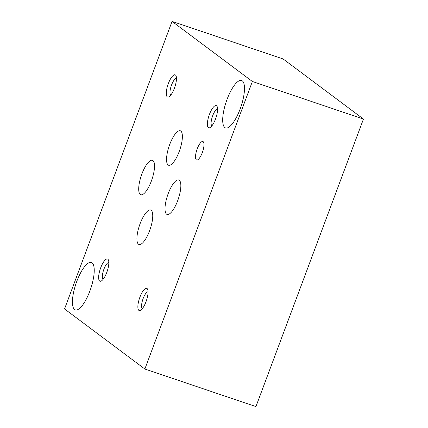 <?xml version="1.0" encoding="UTF-8"?>
<svg xmlns="http://www.w3.org/2000/svg" width="428" height="428" viewBox="0 0 428 428"><rect width="100%" height="100%" fill="white"/><g stroke="black" fill="none" stroke-linecap="round" stroke-linejoin="round"><path stroke-width="0.64" d="M89.859 291.077A25.043 7.779 108.7 0 1 75.312 309.92A25.043 7.779 108.7 0 1 75.965 283.705A25.043 7.779 108.7 0 1 91.362 262.476A25.043 7.779 108.7 0 1 89.859 291.077M240.113 109.097A25.043 7.779 108.7 0 1 225.561 127.945A25.043 7.779 108.7 0 1 226.219 101.73A25.043 7.779 108.7 0 1 241.617 80.501A25.043 7.779 108.7 0 1 240.113 109.097M139.908 297.166A11.722 3.643 -71.3 0 0 140.539 310.321A11.722 3.643 -71.3 0 0 146.408 300.617A11.722 3.643 -71.3 0 0 147.639 289.339A11.722 3.643 -71.3 0 0 139.908 297.166M209.431 114.41A11.722 3.643 -71.3 0 0 210.062 127.565A11.722 3.643 -71.3 0 0 215.931 117.861A11.722 3.643 -71.3 0 0 217.162 106.583A11.722 3.643 -71.3 0 0 209.431 114.41M168.311 83.653A11.722 3.643 -71.3 0 0 168.942 96.808A11.722 3.643 -71.3 0 0 174.817 87.103A11.722 3.643 -71.3 0 0 176.042 75.826A11.722 3.643 -71.3 0 0 168.311 83.653M100.687 267.826A11.722 3.643 -71.3 0 0 101.318 280.982A11.722 3.643 -71.3 0 0 107.187 271.277A11.722 3.643 -71.3 0 0 108.418 259.999A11.722 3.643 -71.3 0 0 100.687 267.826M197.217 148.842A9.748 3.028 -71.3 0 0 196.629 159.97A9.748 3.028 -71.3 0 0 202.621 151.71A9.748 3.028 -71.3 0 0 202.877 141.508A9.748 3.028 -71.3 0 0 197.217 148.842M169.729 144.466A18.195 5.655 -71.3 0 0 168.632 165.245A18.195 5.655 -71.3 0 0 179.819 149.821A18.195 5.655 -71.3 0 0 180.295 130.775A18.195 5.655 -71.3 0 0 169.729 144.466M140.095 223.716A18.195 5.655 -71.3 0 0 139.004 244.495A18.195 5.655 -71.3 0 0 150.191 229.071A18.195 5.655 -71.3 0 0 150.667 210.02A18.195 5.655 -71.3 0 0 140.095 223.716M141.882 173.977A18.195 5.655 -71.3 0 0 140.785 194.756A18.195 5.655 -71.3 0 0 151.972 179.332A18.195 5.655 -71.3 0 0 152.448 160.281A18.195 5.655 -71.3 0 0 141.882 173.977M168.188 193.654A18.195 5.655 -71.3 0 0 167.097 214.439A18.195 5.655 -71.3 0 0 178.283 199.009A18.195 5.655 -71.3 0 0 178.76 179.963A18.195 5.655 -71.3 0 0 168.188 193.654M144.862 369.022L252.37 81.475L363.447 119.054L255.939 406.6L144.862 369.022L64.553 308.946L172.061 21.4L252.37 81.475M172.061 21.4L283.138 58.978L363.447 119.054M148.056 291.784A8.94 2.777 -71.3 0 0 143.139 298.557A8.94 2.777 -71.3 0 0 142.358 308.636M217.579 109.028A8.94 2.777 -71.3 0 0 212.663 115.801A8.94 2.777 -71.3 0 0 211.881 125.88M176.459 78.271A8.94 2.777 -71.3 0 0 171.542 85.044A8.94 2.777 -71.3 0 0 170.761 95.118M108.835 262.444A8.94 2.777 -71.3 0 0 103.913 269.217A8.94 2.777 -71.3 0 0 103.132 279.297"/></g></svg>
